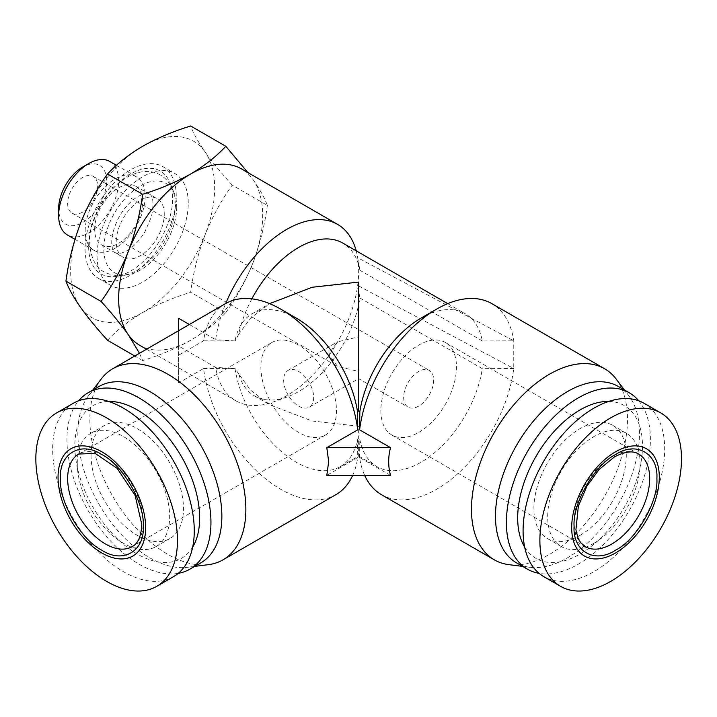 <?xml version="1.0" encoding="UTF-8"?>
<svg xmlns="http://www.w3.org/2000/svg" width="717" height="717" viewBox="0 0 717 717"><rect width="100%" height="100%" fill="white"/><g stroke="black" fill="none" stroke-linecap="round" stroke-linejoin="round"><path stroke-width="0.54" stroke-dasharray="3.58 2.69" d="M390.532 475.389L359.602 457.527A110.319 63.688 120 0 0 364.675 475.389M381.516 494.712A110.319 63.688 120 0 0 436.671 489.245A110.319 63.688 120 0 0 513.748 368.529L513.748 340.817A110.319 63.688 120 0 0 491.835 303.632M616.091 378.961A110.319 63.688 -60 0 1 617.498 469.133A110.319 63.688 -60 0 1 549.482 554.375A110.319 63.688 -60 0 1 508.882 564.655M618.395 386.508A101.832 58.794 -60 0 1 628.961 395.918A101.832 58.794 -60 0 1 630.27 479.153A101.832 58.794 -60 0 1 567.488 557.835A101.832 58.794 -60 0 1 530.006 567.326A101.832 58.794 -60 0 1 516.572 562.881M482.317 340.951L359.907 270.282L357.666 257.717L513.748 340.817L482.317 340.951A88.254 50.952 120 0 0 465.199 313.732A88.254 50.952 120 0 0 421.076 318.106M638.722 400.776A101.832 58.794 -60 0 1 641.697 484.065A101.832 58.794 -60 0 1 578.395 564.136A101.832 58.794 -60 0 1 539.085 573.349M225.505 303.632A110.319 63.688 -120 0 0 203.592 340.817L178.658 355.211L178.658 382.923L203.592 368.529A110.319 63.688 -120 0 0 256.462 470.827A110.319 63.688 -120 0 0 335.825 494.712M208.459 564.655A110.319 63.688 60 0 1 167.859 554.375A110.319 63.688 60 0 1 89.849 419.266A110.319 63.688 60 0 1 101.258 378.961M359.907 270.282A88.254 50.952 120 0 0 342.789 243.063M251.873 298.837A88.254 50.952 120 0 0 238.662 334.346L250.69 317.998L270.417 303.183M139.743 345.325A101.832 58.794 120 0 0 190.659 340.279A101.832 58.794 120 0 0 253.02 262.709A101.832 58.794 120 0 0 253.02 179.564A101.832 58.794 120 0 0 241.575 168.952M356.197 250.798A101.832 58.794 -60 0 1 357.451 256.471A101.832 58.794 -60 0 1 357.666 257.717C359.002 266.186 359.002 275.418 357.666 285.429A101.832 58.794 -60 0 1 286.666 395.712A101.832 58.794 -60 0 1 273.482 401.914A101.832 58.794 -60 0 1 235.75 400.749A101.832 58.794 -60 0 1 215.665 367.409L178.658 346.042L178.658 318.33M189.36 324.505L215.665 339.697A101.832 58.794 -60 0 1 225.703 303.524M608.769 401.412A88.254 50.952 -60 0 1 640.72 464.007A88.254 50.952 -60 0 1 580.089 554.026A88.254 50.952 -60 0 1 524.665 547.089M200.769 562.881A101.832 58.794 60 0 1 187.334 567.326A101.832 58.794 60 0 1 149.853 557.835A101.832 58.794 60 0 1 77.848 433.122A101.832 58.794 60 0 1 88.379 395.918A101.832 58.794 60 0 1 98.946 386.508M359.602 457.527L359.835 439.378L358.67 438.705L358.67 426.194L312.074 420.987L270.417 405.087L250.69 390.272L238.662 373.924A88.254 50.952 120 0 0 254.544 395.918A88.254 50.952 120 0 0 287.239 396.931A88.254 50.952 120 0 0 298.666 391.554A88.254 50.952 120 0 0 359.907 297.994L482.317 368.663L513.748 368.529L357.666 285.429L359.907 297.994M178.255 573.349A101.832 58.794 60 0 1 104.637 534.282A101.832 58.794 60 0 1 66.941 439.422A101.832 58.794 60 0 1 78.619 400.776M580.089 535.321A65.337 37.723 -60 0 1 547.412 538.557A65.337 37.723 -60 0 1 537.4 486.198A65.337 37.723 -60 0 1 580.089 428.614A65.337 37.723 -60 0 1 612.757 425.378A65.337 37.723 -60 0 1 622.768 477.737A65.337 37.723 -60 0 1 580.089 535.321M593.882 543.289A65.337 37.723 -60 0 1 561.214 546.524A65.337 37.723 -60 0 1 551.203 494.165A65.337 37.723 -60 0 1 593.882 436.581A65.337 37.723 -60 0 1 626.559 433.346A65.337 37.723 -60 0 1 636.571 485.705A65.337 37.723 -60 0 1 593.882 543.289M192.676 547.089A88.254 50.952 60 0 1 122.499 543.459A88.254 50.952 60 0 1 74.855 445.938A88.254 50.952 60 0 1 108.572 401.412M139.474 353.302L142.656 360.57C160.312 355.112 176.319 348.345 190.659 340.279C204.641 331.998 216.355 322.758 225.801 312.567L190.659 292.276C193.33 272.442 198.116 253.343 205.017 234.988A101.832 58.794 120 0 0 214.661 187.854A101.832 58.794 120 0 0 205.017 151.852C198.116 141.876 193.33 133.263 190.659 125.986M107.514 340.279C116.97 330.089 128.684 320.849 142.656 312.567A101.832 58.794 120 0 0 205.017 234.988C212.277 216.848 221.347 200.231 232.227 185.129L267.369 205.42C264.698 198.152 259.913 189.53 253.02 179.564M643.956 403.223A100.129 57.808 -60 0 1 659.299 483.455A100.129 57.808 -60 0 1 593.882 571.691A100.129 57.808 -60 0 1 543.818 576.656M91.05 455.295A65.337 37.723 60 0 1 104.583 425.378A65.337 37.723 60 0 1 154.935 442.891A65.337 37.723 60 0 1 183.462 508.64A65.337 37.723 60 0 1 169.929 538.557A65.337 37.723 60 0 1 119.578 521.053A65.337 37.723 60 0 1 91.05 455.295M77.257 463.263A65.337 37.723 60 0 1 90.781 433.346A65.337 37.723 60 0 1 141.132 450.859A65.337 37.723 60 0 1 169.66 516.607A65.337 37.723 60 0 1 156.127 546.524A65.337 37.723 60 0 1 105.775 529.021A65.337 37.723 60 0 1 77.257 463.263M176.257 196.162A64.494 37.239 120 0 0 162.902 166.64A64.494 37.239 120 0 0 113.205 183.919A64.494 37.239 120 0 0 85.054 248.826A64.494 37.239 120 0 0 98.408 278.348A64.494 37.239 120 0 0 148.105 261.069A64.494 37.239 120 0 0 176.257 196.162M188.257 203.09A64.494 37.239 120 0 0 174.903 173.568A64.494 37.239 120 0 0 125.206 190.847A64.494 37.239 120 0 0 97.055 255.754A64.494 37.239 120 0 0 110.409 285.276A64.494 37.239 120 0 0 160.106 267.997A64.494 37.239 120 0 0 188.257 203.09M173.523 576.656A100.129 57.808 60 0 1 96.356 549.831A100.129 57.808 60 0 1 52.655 449.057A100.129 57.808 60 0 1 73.394 403.223M88.657 246.747A59.403 34.299 120 0 0 115.67 276.457A59.403 34.299 120 0 0 172.663 198.242A59.403 34.299 120 0 0 169.893 182.53A59.403 34.299 120 0 0 123.037 179.196A59.403 34.299 120 0 0 88.657 246.747M176.714 206.989A51.561 29.773 -60 0 1 127.25 274.88A51.561 29.773 -60 0 1 103.795 249.086A51.561 29.773 -60 0 1 133.64 190.453A51.561 29.773 -60 0 1 174.321 193.348A51.561 29.773 -60 0 1 176.714 206.989M380.87 410.608A53.461 30.867 120 0 0 391.948 435.076A53.461 30.867 120 0 0 433.14 420.754A53.461 30.867 120 0 0 456.478 366.952A53.461 30.867 120 0 0 445.4 342.484A53.461 30.867 120 0 0 404.209 356.806A53.461 30.867 120 0 0 380.87 410.608M403.671 397.442A21.214 12.252 120 0 0 408.063 407.148A21.214 12.252 120 0 0 424.419 401.466A21.214 12.252 120 0 0 433.677 380.118A21.214 12.252 120 0 0 429.286 370.402A21.214 12.252 120 0 0 412.929 376.093A21.214 12.252 120 0 0 403.671 397.442M358.67 371.46C358.67 380.799 358.67 380.799 358.67 371.46C358.67 380.799 358.67 380.799 358.67 371.46L337.456 366.387L328.673 354.135L337.456 341.884L358.67 336.811L358.67 371.46M67.649 203.44A21.214 12.252 120 0 0 72.05 213.155A21.214 12.252 120 0 0 88.397 207.464A21.214 12.252 120 0 0 97.655 186.115A21.214 12.252 120 0 0 93.264 176.409A21.214 12.252 120 0 0 76.916 182.091A21.214 12.252 120 0 0 67.649 203.44M260.863 366.952A53.461 30.867 -120 0 0 284.201 420.754A53.461 30.867 -120 0 0 325.393 435.076A53.461 30.867 -120 0 0 336.47 410.608A53.461 30.867 -120 0 0 313.132 356.806A53.461 30.867 -120 0 0 271.94 342.484A53.461 30.867 -120 0 0 260.863 366.952M313.67 397.442A21.214 12.252 60 0 1 309.278 407.148A21.214 12.252 60 0 1 292.93 401.466A21.214 12.252 60 0 1 283.663 380.118A21.214 12.252 60 0 1 288.064 370.402A21.214 12.252 60 0 1 304.411 376.093A21.214 12.252 60 0 1 313.67 397.442M82.652 167.061A33.941 19.601 -60 0 1 106.654 180.926A33.941 19.601 -60 0 1 82.652 222.494A33.941 19.601 -60 0 1 58.651 208.638M109.871 161.495A42.428 24.495 -60 0 1 118.655 180.926A42.428 24.495 -60 0 1 100.138 223.623A42.428 24.495 -60 0 1 67.443 234.988M85.189 230.883A42.428 24.495 -60 0 1 103.714 188.186A42.428 24.495 -60 0 1 136.409 176.821A42.428 24.495 -60 0 1 145.192 196.243A42.428 24.495 -60 0 1 126.676 238.94A42.428 24.495 -60 0 1 93.981 250.314A42.428 24.495 -60 0 1 85.189 230.883M94.653 229.422A33.941 19.601 -60 0 1 109.468 195.266A33.941 19.601 -60 0 1 135.63 186.169A33.941 19.601 -60 0 1 142.656 201.71A33.941 19.601 -60 0 1 127.841 235.866A33.941 19.601 -60 0 1 101.68 244.963A33.941 19.601 -60 0 1 94.653 229.422M164.256 214.177A33.941 19.601 120 0 0 157.229 198.636A33.941 19.601 120 0 0 131.068 207.733A33.941 19.601 120 0 0 116.253 241.889A33.941 19.601 120 0 0 123.288 257.43A33.941 19.601 120 0 0 149.441 248.342A33.941 19.601 120 0 0 164.256 214.177M359.835 439.378A88.254 50.952 120 0 0 376.945 466.597A88.254 50.952 120 0 0 439.27 448.582A88.254 50.952 120 0 0 482.317 368.663M203.592 368.529L235.024 368.663A88.254 50.952 -120 0 0 278.071 448.582A88.254 50.952 -120 0 0 340.396 466.597L358.67 456.039L358.67 438.705L357.505 439.378L357.738 457.527L326.809 475.389M352.674 475.389A110.319 63.688 -120 0 0 357.738 457.527M296.264 318.106A88.254 50.952 -120 0 0 252.142 313.732A88.254 50.952 -120 0 0 235.024 340.951L203.592 340.817M340.396 466.597A88.254 50.952 -120 0 0 357.505 439.378M178.658 346.042L178.658 382.923M235.024 368.663L215.665 367.409M178.658 355.211L178.658 330.68M235.024 340.951L215.665 339.697M238.662 334.346L235.185 340.862M238.662 373.924L235.185 368.574M225.801 312.567C236.682 297.465 245.752 280.849 253.02 262.709C259.913 244.354 264.698 225.255 267.369 205.42M142.656 360.57L134.778 356.017M232.227 185.129C221.347 173.12 212.277 162.024 205.017 151.852A101.832 58.794 120 0 0 142.656 146.277A101.832 58.794 120 0 0 80.295 223.847A101.832 58.794 120 0 0 80.295 306.993A101.832 58.794 120 0 0 142.656 312.567C157.005 304.492 173.003 297.734 190.659 292.276M445.4 342.484L638.614 454.031A53.461 30.867 120 0 0 611.888 456.675A53.461 30.867 120 0 0 574.084 522.155A53.461 30.867 120 0 0 585.153 546.632L391.948 435.076M325.393 435.076L132.188 546.632A53.461 30.867 -120 0 0 143.257 522.155A53.461 30.867 -120 0 0 119.918 468.353A53.461 30.867 -120 0 0 78.727 454.031L271.94 342.484M530.006 567.326L522.657 566.394M447.704 303.632L465.199 313.732M146.528 349.233L235.75 400.749M187.334 567.326L194.683 566.394M547.412 538.557L561.214 546.524M104.583 425.378L90.781 433.346M162.902 166.64L174.903 173.568M127.25 274.88L115.67 276.457M72.05 213.155L337.456 366.387M309.278 407.148L358.67 378.63L408.063 407.148M116.459 165.304L136.409 176.821M135.63 186.169L157.229 198.636M628.961 395.918L624.48 390.021M254.544 395.918L270.417 405.087M358.67 456.039L376.945 466.597M88.379 395.918L92.86 390.021M252.142 313.732L269.637 303.632M359.181 266.168L357.451 256.471M287.239 396.931L273.482 401.914M612.757 425.378L626.559 433.346M169.929 538.557L156.127 546.524M98.408 278.348L110.409 285.276M174.321 193.348L169.893 182.53M93.264 176.409L429.286 370.402M288.064 370.402L337.456 341.884M74.971 239.344L93.981 250.314M101.68 244.963L123.288 257.43M160.456 175.029C150.875 169.597 139.707 170.341 126.945 177.26C111.986 186.501 100.98 200.41 93.909 219.008C85.242 239.998 90.414 265.64 104.449 272.039C115.168 277.389 126.335 276.645 137.969 269.807C154.926 259.124 166.577 243.144 172.949 221.858C175.835 211.21 176.05 201.432 173.577 192.523C171.3 184.762 166.927 178.936 160.456 175.029M126.945 250.699C133.461 246.917 139.439 240.643 144.87 231.878L151.502 216.651C153.958 203.296 153.259 195.795 149.432 194.137C149.127 192.532 145.309 193.276 137.969 196.368C124.857 204.972 116.271 218.085 112.219 235.714C110.974 245.904 112.488 247.822 112.721 248.978L115.482 252.931C118.099 254.141 121.917 253.406 126.945 250.699"/><path stroke-width="1.08" d="M364.675 475.389A110.319 63.688 120 0 0 381.516 494.712L494.327 559.834A110.319 63.688 -60 0 1 477.414 471.436A110.319 63.688 -60 0 1 549.482 374.229A110.319 63.688 -60 0 1 604.637 368.762A110.319 63.688 -60 0 1 616.091 378.961L624.48 390.021M522.657 566.394L508.882 564.655A110.319 63.688 -60 0 1 494.327 559.834M359.602 429.815L359.835 411.666A88.254 50.952 120 0 1 421.076 318.106L436.671 309.099A110.319 63.688 120 0 0 359.602 429.815L390.532 447.668C388.058 456.908 388.058 466.149 390.532 475.389L326.809 475.389L328.673 461.533L326.809 447.668L357.738 429.815A110.319 63.688 -120 0 0 280.67 309.099A110.319 63.688 -120 0 0 225.505 303.632L112.703 368.762A110.319 63.688 60 0 1 167.859 374.229A110.319 63.688 60 0 1 245.859 509.339A110.319 63.688 60 0 1 223.014 559.834A110.319 63.688 60 0 1 208.459 564.655L194.683 566.394M539.085 573.349A101.832 58.794 -60 0 1 527.479 569.181L516.572 562.881A101.832 58.794 -60 0 1 500.959 481.286A101.832 58.794 -60 0 1 567.488 391.545A101.832 58.794 -60 0 1 618.395 386.508L629.302 392.799A101.832 58.794 -60 0 1 638.722 400.776M604.637 368.762L491.835 303.632A110.319 63.688 120 0 0 436.671 309.099L421.076 318.106M527.479 569.181A101.832 58.794 -60 0 1 511.866 487.578A101.832 58.794 -60 0 1 578.395 397.845A101.832 58.794 -60 0 1 629.302 392.799M92.86 390.021L101.258 378.961A110.319 63.688 60 0 1 112.703 368.762M447.704 303.632L342.789 243.063A88.254 50.952 120 0 0 298.666 247.437A88.254 50.952 120 0 0 251.873 298.837M269.637 303.632L312.074 287.284L358.67 282.077L358.67 410.993L359.835 411.666M225.703 303.524A101.832 58.794 -60 0 1 286.666 229.422A101.832 58.794 -60 0 1 337.582 224.376L241.575 168.952A101.832 58.794 120 0 0 190.659 173.989A101.832 58.794 120 0 0 128.298 251.568A101.832 58.794 120 0 0 118.655 298.711A101.832 58.794 120 0 0 128.298 334.714A101.832 58.794 120 0 0 139.743 345.325L146.528 349.233M178.658 330.68L178.658 318.33L189.36 324.505M524.665 547.089A88.254 50.952 -60 0 1 580.089 409.909A88.254 50.952 -60 0 1 608.769 401.412M78.619 400.776A101.832 58.794 60 0 1 88.039 392.799L98.946 386.508A101.832 58.794 60 0 1 149.853 391.545A101.832 58.794 60 0 1 221.858 516.267A101.832 58.794 60 0 1 200.769 562.881L189.862 569.181A101.832 58.794 60 0 1 178.255 573.349M247.912 172.609L225.801 146.277C216.355 156.476 204.641 165.708 190.659 173.989C176.319 182.064 160.312 188.822 142.656 194.28C139.985 214.114 135.199 233.213 128.298 251.568C121.039 269.709 111.969 286.325 101.088 301.427C111.969 313.437 121.039 324.532 128.298 334.714L139.474 353.302M88.039 392.799A101.832 58.794 60 0 1 166.505 420.081A101.832 58.794 60 0 1 210.95 522.559A101.832 58.794 60 0 1 189.862 569.181M108.572 401.412A88.254 50.952 60 0 1 199.658 517.997A88.254 50.952 60 0 1 192.676 547.089M560.622 586.354L543.818 576.656A100.129 57.808 -60 0 1 528.474 496.415A100.129 57.808 -60 0 1 593.882 408.179A100.129 57.808 -60 0 1 643.956 403.223L660.751 412.92A100.129 57.808 -60 0 1 676.104 493.153A100.129 57.808 -60 0 1 610.687 581.397A100.129 57.808 -60 0 1 560.622 586.354A100.129 57.808 -60 0 1 545.27 506.112A100.129 57.808 -60 0 1 610.687 417.877A100.129 57.808 -60 0 1 660.751 412.92M615.491 552.986A61.949 35.769 -60 0 1 571.682 527.694A61.949 35.769 -60 0 1 615.491 451.827A61.949 35.769 -60 0 1 659.29 477.119A61.949 35.769 -60 0 1 615.491 552.986M56.589 412.92L73.394 403.223A100.129 57.808 60 0 1 150.552 430.048A100.129 57.808 60 0 1 194.262 530.813A100.129 57.808 60 0 1 173.523 576.656L156.718 586.354A100.129 57.808 60 0 1 79.56 559.529A100.129 57.808 60 0 1 35.85 458.755A100.129 57.808 60 0 1 56.589 412.92A100.129 57.808 60 0 1 133.747 439.745A100.129 57.808 60 0 1 177.458 540.51A100.129 57.808 60 0 1 156.718 586.354M615.491 550.217C594.644 564.073 572.507 551.301 574.084 526.314C572.507 503.155 594.635 464.813 615.491 454.596C636.329 440.74 658.466 453.511 656.889 478.508C658.466 501.667 636.337 540 615.491 550.217M58.05 477.119A61.949 35.769 60 0 1 101.85 451.827A61.949 35.769 60 0 1 145.659 527.694A61.949 35.769 60 0 1 101.85 552.986A61.949 35.769 60 0 1 58.05 477.119M60.452 478.508C58.875 453.52 81.003 440.74 101.85 454.596C122.697 464.813 144.834 503.146 143.257 526.314C144.834 551.292 122.706 564.073 101.85 550.217C81.012 540.009 58.875 501.667 60.452 478.508M74.971 239.344L67.443 234.988A42.428 24.495 -60 0 1 58.651 215.566L58.651 208.638A33.941 19.601 -60 0 1 82.652 167.061L88.657 163.601A42.428 24.495 -60 0 1 109.871 161.495L116.459 165.304M58.651 215.566A42.428 24.495 -60 0 1 88.657 163.601M390.532 447.668L326.809 447.668M357.738 429.815L357.505 411.666L358.67 410.993M223.014 559.834L335.825 494.712A110.319 63.688 -120 0 0 352.674 475.389M357.505 411.666A88.254 50.952 -120 0 0 296.264 318.106L280.67 309.099M337.582 224.376A101.832 58.794 -60 0 1 356.197 250.798M134.778 356.017L107.514 340.279C96.634 328.269 87.564 317.174 80.295 306.993C73.403 297.026 68.617 288.413 65.946 281.136L101.088 301.427M142.656 194.28L107.514 173.989C96.634 189.091 87.564 205.707 80.295 223.847C73.403 242.203 68.617 261.302 65.946 281.136M225.801 146.277L190.659 125.986C173.003 131.444 157.005 138.211 142.656 146.277C128.684 154.558 116.97 163.799 107.514 173.989M585.153 546.632A53.461 30.867 120 0 0 611.888 543.979A53.461 30.867 120 0 0 649.692 478.508A53.461 30.867 120 0 0 638.614 454.031C633.066 450.446 625.009 451.414 614.433 456.926L599.152 469.438L586.999 486.009L578.341 506.166L575.912 529.809L577.992 537.947L580.6 542.554L585.153 546.632M78.727 454.031A53.461 30.867 -120 0 0 67.649 478.508A53.461 30.867 -120 0 0 90.987 532.301A53.461 30.867 -120 0 0 132.188 546.632C138.058 543.611 141.258 536.146 141.769 524.235L135.092 495.411L117.238 468.425L95.191 453.413L78.727 454.031"/></g></svg>
